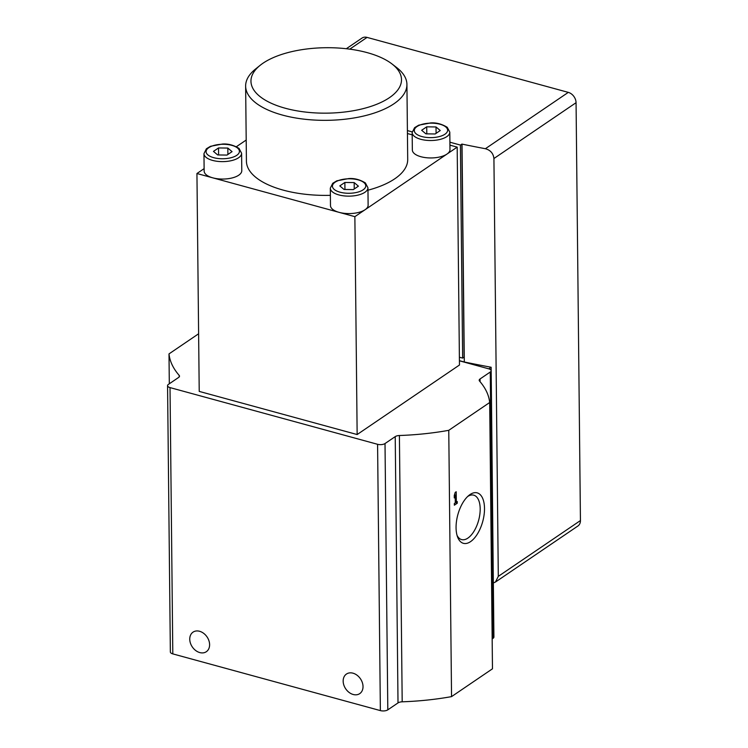 <?xml version="1.0" encoding="UTF-8"?>
<svg xmlns="http://www.w3.org/2000/svg" width="748" height="748" viewBox="0 0 748 748"><rect width="100%" height="100%" fill="white"/><g stroke="black" fill="none" stroke-linecap="round" stroke-linejoin="round"><path stroke-width="1.12" d="M198.613 333.776L169.001 353.898A161.297 70.125 -0.6 0 0 179.155 375.346A5.376 2.338 -0.6 0 1 179.501 376.16A5.376 2.338 -0.6 0 1 178.632 377.441L168.431 384.379A5.376 2.338 -0.6 0 0 167.561 385.669A5.376 2.338 -0.6 0 0 170.02 387.595L377.581 444.303A5.376 2.338 -0.6 0 0 385.014 443.545L395.225 436.617A5.376 2.338 -0.6 0 1 399.404 435.514A161.297 70.125 -0.6 0 0 448.763 430.324L451.549 696.622L492.474 668.806L489.688 402.508A161.297 70.125 -0.6 0 0 479.533 381.059A5.376 2.338 -0.6 0 1 479.188 380.255A5.376 2.338 -0.6 0 1 480.057 378.965L490.258 372.027A5.376 2.338 -0.6 0 0 491.127 370.737A5.376 2.338 -0.6 0 0 488.668 368.811L459.422 360.817M448.763 430.324L489.688 402.508M456.065 527.761A26.152 12.894 -74.7 0 1 468.912 495.382A26.152 12.894 -74.7 0 1 484.171 503.918A26.152 12.894 -74.7 0 1 475.036 537.363A26.152 12.894 -74.7 0 1 457.561 536.952A26.152 12.894 -74.7 0 1 456.065 527.761M456.317 502.16L457.262 501.515L457.28 503.217L454.363 505.199L454.345 503.507L455.289 502.862L455.205 494.867L454.288 497.934L454.26 495.513L455.186 492.446L456.205 491.754L456.317 502.16L455.28 501.88M493.343 582.991L491.146 367.249L488.799 368.848M449.903 142.195L460.403 145.065L462.021 144.112A806.503 350.616 -0.6 0 0 485.387 148.721L568.302 92.378A9.144 6.891 55.8 0 1 576.063 102.7L580.439 520.552A9.144 6.891 55.8 0 1 577.905 526.012L495.494 582.019M346.324 48.723L362.004 38.073A9.144 6.891 55.8 0 1 367.053 37.4L568.302 92.378M485.387 148.721C490.492 150.142 493.334 153.405 493.923 158.52L498.299 576.362L495.485 582L493.4 582.954M462.021 144.112L464.302 361.995A806.503 350.616 -0.6 0 0 491.146 367.249M407.408 130.591L412.195 131.891M464.302 361.995L459.422 360.667M354.87 216.658L365.099 209.711A18.822 8.181 179.4 0 1 339.078 212.348L354.87 216.658L357.151 434.541L459.468 365.015L457.187 147.132L449.931 145.149M204.12 168.637L196.939 173.517L212.731 177.828A18.822 8.181 179.4 0 1 204.148 171.077L203.961 153.649L206.392 148.777L210.497 146.299L222.371 144.055C227.916 143.597 233.479 145.047 239.042 148.413L241.595 153.247A18.822 8.181 179.4 0 1 231.805 160.549A18.822 8.181 179.4 0 1 212.554 160.399A18.822 8.181 179.4 0 1 203.961 153.649M449.8 132.144A18.822 8.181 179.4 0 1 440.002 139.437A18.822 8.181 179.4 0 1 420.75 139.287A18.822 8.181 179.4 0 1 412.157 132.536L414.588 127.665L418.693 125.187L430.568 122.943C436.112 122.494 441.675 123.944 447.239 127.3L449.8 132.144L449.978 149.572A18.822 8.181 179.4 0 1 446.958 154.079L457.187 147.132M330.382 195.331A80.653 35.062 179.4 0 1 283.212 190.123A80.653 35.062 179.4 0 1 246.419 161.166L245.634 86.123A80.653 35.062 179.4 0 1 255.47 69.087L260.145 65.328A75.277 32.725 179.4 0 1 325.885 47.713A75.277 32.725 179.4 0 1 391.98 63.945A75.277 32.725 179.4 0 1 377.647 103.897A75.277 32.725 179.4 0 1 285.297 108.245A75.277 32.725 179.4 0 1 260.145 65.328M391.98 63.945L396.73 67.61A80.653 35.062 179.4 0 1 406.921 84.431L407.707 159.483A80.653 35.062 179.4 0 1 367.969 190.198M241.595 153.247L241.782 170.684A18.822 8.181 179.4 0 1 231.992 177.977A18.822 8.181 179.4 0 1 212.731 177.828L339.078 212.348A18.822 8.181 179.4 0 1 330.485 205.588L330.307 188.159L332.738 183.288L336.843 180.81L348.708 178.576C354.262 178.118 359.816 179.567 365.389 182.923L367.941 187.767A18.822 8.181 179.4 0 1 358.152 195.069A18.822 8.181 179.4 0 1 338.891 194.919A18.822 8.181 179.4 0 1 330.307 188.159M367.941 187.767L368.128 205.195A18.822 8.181 179.4 0 1 365.099 209.711L446.958 154.079A18.822 8.181 179.4 0 1 420.928 156.725A18.822 8.181 179.4 0 1 412.344 149.965L412.157 132.536M412.185 134.836L407.436 133.537M246.195 140.044L236.396 146.702M343.164 681.129A11.828 8.911 55.8 0 1 346.446 674.051A11.828 8.911 55.8 0 1 360.471 678.829A11.828 8.911 55.8 0 1 359.741 693.62A11.828 8.911 55.8 0 1 349.11 692.433A11.828 8.911 55.8 0 1 343.164 681.129M189.749 639.213A11.828 8.911 55.8 0 1 193.031 632.144A11.828 8.911 55.8 0 1 207.046 636.913A11.828 8.911 55.8 0 1 206.326 651.714A11.828 8.911 55.8 0 1 195.696 650.517A11.828 8.911 55.8 0 1 189.749 639.213M167.561 385.669L170.357 651.966A5.376 2.338 -0.6 0 0 172.807 653.892L380.367 710.6A5.376 2.338 -0.6 0 0 387.81 709.843L398.011 702.914A5.376 2.338 -0.6 0 1 402.19 701.811A161.297 70.125 -0.6 0 0 451.549 696.622M492.165 638.932L493.044 638.325A5.376 2.338 -0.6 0 0 493.914 637.044L491.127 370.737M169.001 353.898L169.31 383.78M196.939 173.517L199.22 391.4L357.151 434.541M406.921 84.431A80.653 35.062 179.4 0 1 364.959 115.716A80.653 35.062 179.4 0 1 282.426 115.07A80.653 35.062 179.4 0 1 245.634 86.123M436.019 126.964L426.725 126.833L421.657 130.274L425.893 133.845L435.196 133.967L440.254 130.526L436.019 126.964L436.093 133.359M227.822 148.067L218.528 147.945L213.461 151.386L217.696 154.948L226.999 155.079L232.058 151.638L227.822 148.067L227.888 154.471M354.169 182.587L344.865 182.456L339.807 185.897L344.043 189.468L353.337 189.599L358.404 186.159L354.169 182.587L354.234 188.992M218.594 154.967L218.528 147.945M344.94 189.478L344.865 182.456M426.799 133.855L426.725 126.833M467.65 496.504A23.029 11.351 -74.7 0 1 473.736 495.167A23.029 11.351 -74.7 0 1 478.617 520.374A23.029 11.351 -74.7 0 1 461.6 539.589A23.029 11.351 -74.7 0 1 457.047 535.344M461.862 144.074L464.097 357.114L462.638 358.105L460.403 145.065M459.384 357.217L462.638 358.105M455.289 502.665L457.28 503.217M454.513 494.68L455.205 494.867M493.923 158.52L576.063 102.7M498.299 576.362L580.439 520.552M349.765 49.153L367.053 37.4M377.581 444.303L380.367 710.6M170.02 387.595L172.807 653.892M385.014 443.545L387.81 709.843M395.225 436.617L398.011 702.914M490.258 372.027L493.044 638.325M480.057 378.965L480.085 381.704M179.155 375.346L179.174 376.973M399.404 435.514L402.19 701.811M421.9 136.557A16.671 7.246 179.4 0 1 423.377 124.009A16.671 7.246 179.4 0 1 447.603 130.629A16.671 7.246 179.4 0 1 421.9 136.557M213.694 157.669A16.671 7.246 179.4 0 1 215.181 145.121A16.671 7.246 179.4 0 1 239.407 151.741A16.671 7.246 179.4 0 1 213.694 157.669M340.041 192.189A16.671 7.246 179.4 0 1 341.518 179.642A16.671 7.246 179.4 0 1 365.753 186.252A16.671 7.246 179.4 0 1 340.041 192.189"/></g></svg>
